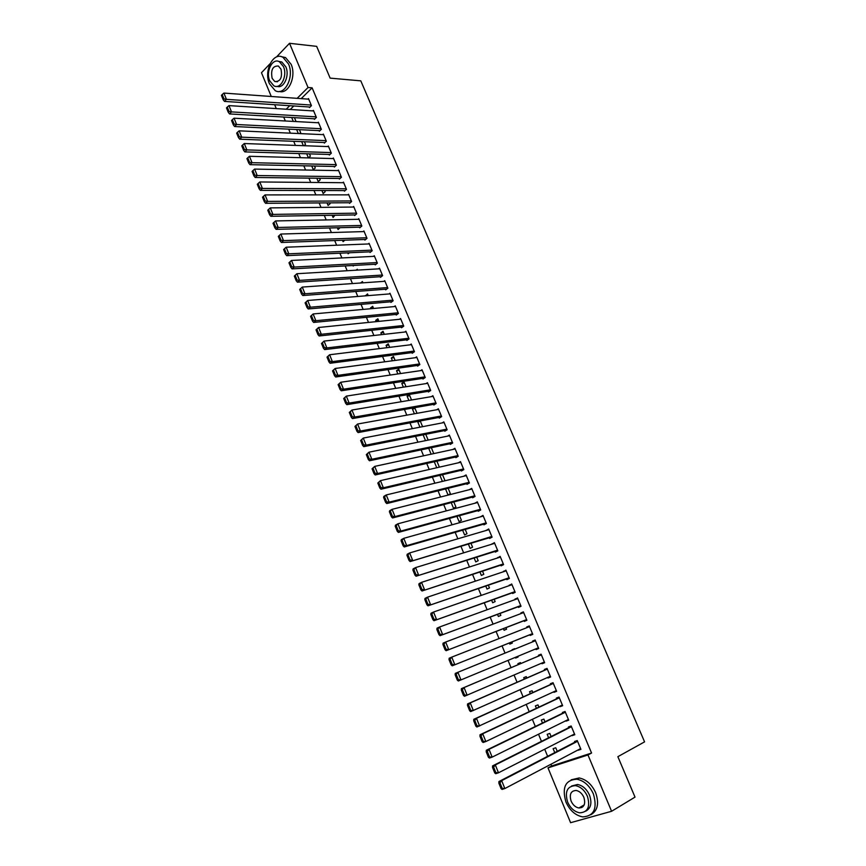 <?xml version="1.0" encoding="UTF-8"?>
<svg xmlns="http://www.w3.org/2000/svg" width="866" height="866" viewBox="0 0 866 866"><rect width="100%" height="100%" fill="white"/><g stroke="black" fill="none" stroke-linecap="round" stroke-linejoin="round"><path stroke-width="1.3" d="M581.757 807.567L580.588 807.004M283.702 117.04L285.325 120.98M288.703 129.153L290.359 133.158M293.726 141.32L295.403 145.401M298.77 153.531L300.48 157.688M303.836 165.807L305.579 170.028M308.924 178.125L310.688 182.423M314.033 190.509L315.83 194.872M319.164 202.936L320.994 207.375M324.317 215.428L326.179 219.932M329.491 227.964L331.386 232.553M334.698 240.564L336.625 245.219M339.916 253.208L341.875 257.949M345.166 265.916L347.147 270.722M350.438 278.679L352.451 283.561M355.731 291.496L357.777 296.464M361.046 304.377L363.125 309.411M366.383 317.302L368.494 322.423M371.741 330.292L373.895 335.499M377.132 343.347L379.308 348.619M382.545 356.456L384.753 361.815M387.979 369.62L390.23 375.054M393.445 382.837L395.719 388.358M398.923 396.13L401.239 401.727M404.433 409.466L406.782 415.16M409.964 422.879L412.346 428.648M415.528 436.334L417.942 442.19M421.114 449.865L423.561 455.808M426.721 463.451L429.211 469.48M432.361 477.101L434.884 483.217M438.023 490.816L440.577 497.019M443.706 504.586L446.304 510.875M449.422 518.431L452.052 524.807M455.159 532.33L457.833 538.793M460.929 546.294L463.635 552.854M466.72 560.324L469.459 566.97M472.544 574.429L475.326 581.162M478.389 588.588L481.204 595.418M484.256 602.812L487.114 609.74M490.156 617.112L493.057 624.126M496.088 631.466L499.033 638.578M502.053 645.895L505.03 653.105M508.028 660.39L511.037 667.664M514.068 675.025L517.067 682.267M520.141 689.715L523.118 696.935M526.236 704.48L529.202 711.668M532.363 719.321L535.318 726.477M538.522 734.227L541.456 741.35M544.703 749.209L547.626 756.299M550.917 764.256L551.62 765.977L548.005 767.893L587.971 754.968L611.591 811.28L570.597 822.7L548.005 767.893M276.265 108.596L274.663 104.71M271.264 96.483L261.478 72.733L270.062 63.716M276.471 56.983L289.515 43.3L316.664 46.353L330.141 78.124L360.797 80.852L644.575 741.87L617.869 756.678L635.016 797.11L611.591 811.28M299.593 133.581L300.632 132.585L299.42 129.673M298.305 133.526L296.648 129.532M314.152 118.783L314.39 119.367L316.393 117.451L313.416 110.361L312.864 110.902M308.437 157.904L310.374 156.096L309.454 153.856M308.404 157.904L306.694 153.78M324.068 142.511L324.328 143.106L326.341 141.234L323.343 134.078L322.758 134.631M316.826 178.223L318.223 181.589L320.204 179.792L319.565 178.255M334.081 166.445L334.33 167.051L336.376 165.2L333.356 157.991L332.728 158.565M327.034 202.882L328.106 205.459L330.119 203.694L329.773 202.871M344.181 190.585L344.43 191.191L346.497 189.383L343.456 182.109L342.784 182.704M337.339 227.758L338.076 229.533L340.067 227.693M354.356 214.93L354.616 215.547L356.716 213.772L353.642 206.433L352.917 207.05M347.742 252.85L348.132 253.803L349.377 252.775M364.618 239.492L364.878 240.109L367.011 238.367L363.915 230.962L363.125 231.612M356.121 270.192L357.301 269.25L357.658 270.105M374.978 264.249L375.238 264.877L377.392 263.177L374.264 255.708L373.419 256.379M365.539 295.836L367.53 293.91L368.245 295.62M385.424 289.233L385.684 289.861L387.871 288.194L384.72 280.671L383.8 281.374M376.234 321.643L375.703 320.366L377.847 318.775L378.918 321.373M395.957 314.423L396.227 315.062L398.436 313.438L395.253 305.839L394.246 306.586M387.015 347.677L386.084 345.415L388.249 343.867L389.689 347.342M406.587 339.84L406.847 340.479L409.088 338.898L405.883 331.234L404.779 332.024M397.895 373.939L396.541 370.68L398.739 369.165L400.557 373.549M417.304 365.484L417.574 366.123L419.848 364.575L416.611 356.846L415.388 357.69M408.871 400.438L407.107 396.163L409.326 394.68L411.534 399.995M428.118 391.345L428.389 391.995L430.694 390.49L427.425 382.685L426.061 383.595M419.956 427.187L417.748 421.861L418.733 421.233M422.597 426.678L420.226 420.952M439.03 417.434L439.3 418.094L441.638 416.622L438.337 408.763L436.8 409.737M431.127 454.163L428.692 448.263M433.758 453.6L431.322 447.711M450.039 443.76L450.309 444.42L452.669 442.991L449.357 435.057L447.581 436.139M444.02 481.009L444.918 480.489L442.515 474.709M442.407 481.399L439.896 475.326M461.145 470.314L461.416 470.985L463.808 469.599L460.463 461.6L458.406 462.801M451.208 502.626L453.546 508.288L455.906 506.989L453.816 501.944M472.349 497.106L472.63 497.777L475.055 496.445L471.667 488.37L469.253 489.712L471.948 489.03L392.06 509.349L394.983 516.569L392.547 517.955L475.033 496.402M462.617 530.187L464.609 534.971L466.99 533.727L465.215 529.44M483.65 524.146L483.932 524.828L486.389 523.529L482.979 515.378L480.587 516.807M474.146 557.996L475.759 561.904L478.173 560.692L476.722 557.184M495.06 551.425L495.341 552.107L497.831 550.863L494.389 542.636L492.007 544.14M485.772 586.065L487.017 589.064L489.463 587.906L488.337 585.189M506.567 578.953L506.859 579.646L509.381 578.445L505.906 570.142L503.547 571.722M497.506 614.384L498.372 616.473L500.851 615.358L500.05 613.442M518.182 606.73L518.474 607.423L521.029 606.276L517.522 597.897L515.183 599.553M509.349 642.973L509.825 644.131L512.336 643.059L511.882 641.966M529.905 634.756L530.198 635.46L532.785 634.367L529.245 625.912L526.669 627.027L526.929 627.644M523.908 670.955L521.386 672.038L523.843 670.814M518.301 664.601L517.9 663.637L520.444 662.609L520.823 663.529M544.627 662.642L542.029 663.757L544.649 662.707L541.088 654.176L538.468 655.248L538.76 655.952M542.029 663.757L541.759 663.118M530.338 693.655L529.537 691.728L532.114 690.743L532.85 692.519M556.546 691.122L553.969 692.324L556.632 691.317L553.028 682.711L550.375 683.729L550.679 684.443M542.495 722.991L541.282 720.068L543.88 719.126L544.985 721.779M568.583 719.873L566.018 721.14L568.713 720.187L565.076 711.495L562.391 712.469L562.694 713.183M554.76 752.608L553.125 748.668L555.766 747.78L557.239 751.32M580.729 748.884L578.185 750.237L580.924 749.339L577.243 740.56L574.526 741.48L574.829 742.205M551.62 765.977L591.565 753.041L312.117 87.834L301.216 98.627M293.801 105.966L290.262 109.473M574.645 734.346L572.09 735.656L574.808 734.725L571.149 726L568.442 726.942L568.745 727.667M548.611 737.767L547.193 734.336L549.813 733.426L551.101 736.522M562.554 705.465L559.977 706.699L562.662 705.725L559.035 697.065L556.373 698.061L556.676 698.775M536.4 708.291L535.394 705.866L537.981 704.902L538.901 707.121M550.57 676.855L547.983 678.002L550.624 676.985L547.041 668.411L544.411 669.45L544.703 670.165M547.983 678.002L547.734 677.418M524.309 679.096L523.714 677.656L526.257 676.638L526.82 677.991M538.706 648.493L536.097 649.576L538.706 648.504L535.156 640.006L532.558 641.1L532.839 641.782M536.097 649.576L535.805 648.872M518.117 657.002L515.595 658.052L518.117 657.013L517.836 656.331M515.595 658.052L515.313 657.381M512.315 650.139L514.848 649.11M524.027 620.716L524.32 621.409L526.896 620.283L523.367 611.872L520.812 613.009L521.04 613.561M503.406 628.651L504.088 630.275L506.578 629.181L505.95 627.666M512.358 592.809L512.65 593.502L515.194 592.333L511.698 583.987L509.349 585.611M491.617 600.192L492.678 602.736L495.146 601.599L494.183 599.283M500.797 565.152L501.089 565.844L503.59 564.621L500.137 556.362L497.766 557.899M479.937 571.993L481.377 575.457L483.802 574.266L482.514 571.149M489.344 537.754L489.626 538.435L492.094 537.169L488.673 528.985L486.281 530.447M468.365 544.054L470.173 548.405L472.565 547.171L470.952 543.285M477.989 510.594L478.27 511.276L480.706 509.955L477.307 501.847L474.904 503.233M456.902 516.374L459.067 521.603L461.437 520.325L459.5 515.66M466.731 483.683L467.012 484.354L469.415 482.99L466.049 474.947L463.819 476.224M445.535 488.944L448.058 495.027L450.396 493.717L448.155 488.294M455.581 457.01L455.852 457.67L458.233 456.274L454.899 448.296L452.994 449.432M436.756 467.748L434.277 461.762M439.387 467.153L436.908 461.177M444.518 430.564L444.799 431.225L447.137 429.785L443.836 421.883L442.19 422.911M425.531 440.642L423.117 434.829M428.161 440.101L425.758 434.299M433.563 404.357L433.834 405.017L436.15 403.524L432.87 395.697L431.42 396.639M414.403 413.786L412.411 408.979L414.338 407.734M417.055 413.309L414.717 407.67M422.705 378.388L422.976 379.027L425.26 377.5L422.002 369.739L420.714 370.616M403.372 387.156L401.813 383.389L404.021 381.895L406.035 386.745M411.935 352.635L412.205 353.274L414.457 351.704L411.231 344.019L410.073 344.83M392.45 360.776L391.302 358.015L393.489 356.489L395.113 360.418M401.261 327.11L401.521 327.749L403.751 326.136L400.557 318.504L399.507 319.273M381.614 334.633L380.878 332.869L383.043 331.288L384.298 334.33M390.674 301.801L390.945 302.429L393.142 300.783L389.971 293.228L389.007 293.953M370.875 308.707L370.551 307.928L372.683 306.315L373.571 308.469M380.185 276.719L380.445 277.337L382.62 275.659L379.481 268.157L378.594 268.85M360.559 282.998L362.41 281.547L362.941 282.836M369.793 251.844L370.053 252.461L372.185 250.739L369.078 243.314L368.267 243.974M352.971 265.483L353.187 266.014L353.913 265.429M351.65 257.462L352.397 257.429M359.477 227.184L359.736 227.801L361.847 226.037L358.762 218.676L358.004 219.304M342.525 240.283L343.088 241.636L344.83 240.196M349.258 202.741L349.507 203.348L351.596 201.551L348.533 194.244L347.84 194.85M332.176 215.298L333.074 217.474L334.915 215.255M339.115 178.493L339.375 179.1L341.431 177.27L338.4 170.028L337.74 170.613M321.925 190.531L323.148 193.497L325.151 191.722L324.663 190.542M329.069 154.462L329.318 155.057L331.353 153.195L328.344 146.008L327.727 146.571M311.749 165.98L313.308 169.736L315.278 167.917L314.499 166.034M319.099 130.625L319.348 131.21L321.351 129.315L318.374 122.193L317.8 122.745M304.02 145.715L305.492 144.319L304.421 141.743M303.338 145.683L301.66 141.634M309.216 106.983L309.465 107.579L311.446 105.641L308.491 98.583L307.95 99.114M295.165 121.511L295.782 120.904L294.429 117.657M293.293 121.413L291.669 117.495M289.515 43.3L308.047 87.509L297.157 98.334M289.742 105.706L286.202 109.224M312.117 87.834L308.047 87.509M591.565 753.041L587.971 754.968M535.166 640.039L532.558 641.1M514.664 648.666L512.131 649.695M529.288 625.999L526.669 627.027M523.432 612.024L520.812 613.009M517.608 598.114L514.978 599.066M511.817 584.258L509.176 585.178M506.036 570.467L503.395 571.354M500.288 556.741L497.636 557.596M494.573 543.079L491.91 543.902M488.879 529.472L486.205 530.263M483.206 515.93L480.533 516.688M477.567 502.453L474.882 503.168M420.389 421.363L417.748 421.861M415.063 408.514L412.411 408.979M409.759 395.719L407.107 396.163M404.476 382.978L401.813 383.389M399.215 370.302L396.541 370.68M393.976 357.669L391.302 358.015M388.758 345.09L386.084 345.415M383.562 332.566L380.878 332.869M378.399 320.095L375.703 320.366M373.246 307.679L370.551 307.928M368.115 295.317L365.42 295.533M580.61 748.603L504.856 788.547L502.085 789.424L501.089 788.688L502.204 788.331L499.974 782.81L498.87 783.167L501.089 788.688M577.384 740.885L498.913 781.554L501.674 780.656L504.856 788.547L502.204 788.331M577.557 741.296L501.674 780.656L499.974 782.81M498.913 781.554L498.87 783.167M574.494 734L498.491 772.797L495.742 773.706L494.746 772.937L495.839 772.58L493.62 767.081L492.527 767.449L494.746 772.937M571.311 726.379L492.581 765.88L495.32 764.949L498.491 772.797L495.839 772.58M571.452 726.726L495.32 764.949L493.62 767.081M492.581 765.88L492.527 767.449M568.41 719.462L492.159 757.122L489.431 758.064L488.424 757.274L489.517 756.895L487.309 751.428L486.216 751.807L488.424 757.274M565.26 711.939L486.291 750.27L489.009 749.317L492.159 757.122L489.517 756.895M565.379 712.22L489.009 749.317L487.309 751.428M486.291 750.27L486.216 751.807M593.394 793.938C589.508 785.581 584.009 780.667 576.897 779.216C565.411 779.865 561.763 787.465 565.942 802.024C569.85 810.565 575.479 815.523 582.807 816.898C594.054 816.086 597.583 808.433 593.394 793.938M590.753 814.809C597.713 810.749 599.337 803.367 595.635 792.65C591.749 784.304 586.26 779.411 579.159 777.971L571.159 779.822M571.603 785.992L577.568 784.477C582.71 785.516 586.683 789.056 589.486 795.096C592.192 803.009 590.926 808.368 585.687 811.182M587.408 796.287C584.604 790.236 580.631 786.685 575.489 785.646C567.241 786.122 564.621 791.611 567.631 802.1C570.456 808.249 574.494 811.821 579.744 812.828C587.873 812.265 590.428 806.755 587.408 796.287M571.105 801.082C572.924 805.034 575.522 807.328 578.899 807.989C584.149 807.632 585.795 804.081 583.857 797.337C582.049 793.418 579.473 791.134 576.15 790.463C570.846 790.788 569.168 794.328 571.105 801.082M581.508 806.462L582.818 806.863M288.551 64.041L282.955 57.308C273.299 51.484 263.545 70.969 269.456 83.753L275.193 90.638C284.633 96.31 294.527 76.998 288.551 64.041M279.372 91.439C288.54 94.535 296.616 76.23 291.117 64.29L285.531 57.567L281.407 56.68M278.56 61.378L281.796 61.973L285.834 66.844C289.861 75.591 283.788 88.982 277.109 86.34M283.463 66.617L279.426 61.746C272.487 57.567 265.461 71.607 269.727 80.841L273.84 85.788C280.66 89.891 287.772 75.948 283.463 66.617M272.141 78.341L274.793 81.523C280.443 81.729 282.511 77.615 280.995 69.172L278.387 66.022C272.703 65.805 270.614 69.908 272.141 78.341M562.359 705L485.858 741.523L483.152 742.498L482.135 741.686L483.217 741.296L481.02 735.851L479.948 736.252L482.135 741.686M559.252 697.574L480.024 734.747L482.719 733.762L485.858 741.523L483.217 741.296M559.339 697.79L482.719 733.762L481.02 735.851M480.024 734.747L479.948 736.252M556.329 690.603L476.906 727.007L475.878 726.173L476.96 725.773L474.774 720.36L473.702 720.761L475.878 726.173M553.266 683.263L473.789 719.289L476.473 718.282L479.591 726.011L476.96 725.773M553.331 683.426L476.473 718.282L474.774 720.36M473.789 719.289L473.702 720.761M550.332 676.259L470.682 711.603L469.653 710.737L470.725 710.326L468.549 704.935L467.478 705.357L469.653 710.737M547.301 669.028L467.586 703.917L470.249 702.878L473.356 710.564L470.725 710.326M547.334 669.126L470.249 702.878L468.549 704.935M467.586 703.917L467.478 705.357M544.357 661.992L464.501 696.264L463.462 695.387L464.522 694.954L462.357 689.596L461.297 690.029L463.462 695.387M541.369 654.858L461.416 688.622L464.057 687.55L467.142 695.203L464.522 694.954M541.38 654.891L464.057 687.55L462.357 689.596M461.416 688.622L461.297 690.029M538.414 647.79L458.341 681.001L457.291 680.102L458.341 679.669L456.198 674.333L455.148 674.766L457.291 680.102M455.148 674.766L455.267 673.402L457.897 672.297L460.972 679.907L458.341 679.669M535.448 640.721L457.897 672.297L456.198 674.333M532.493 633.652L452.214 665.813L532.514 633.717M449.021 659.589L449.162 658.247L451.76 657.121L454.823 664.698L452.204 664.449L450.06 659.134L449.021 659.589L451.164 664.893L452.204 664.449M529.548 626.616L451.76 657.121L450.06 659.134M452.214 665.813L451.164 664.893M526.604 619.591L446.109 650.702L526.647 619.699M442.927 644.477L443.078 643.178L445.665 642.02L448.707 649.554L446.087 649.305L443.966 644.012L442.927 644.477L445.059 649.76L446.087 649.305M523.67 612.576L445.665 642.02L443.966 644.012M446.109 650.702L445.059 649.76M520.737 605.572L440.047 635.666L520.812 605.756M436.865 629.441L437.027 628.175L439.592 626.984L442.623 634.497L440.015 634.226L437.893 628.976L436.865 629.441L438.986 634.702L440.015 634.226M517.814 598.601L439.592 626.984L437.893 628.976M440.047 635.666L438.986 634.702M514.902 591.63L434.007 620.706L514.999 591.868M430.824 614.481L430.997 613.247L433.552 612.035L436.561 619.504L433.963 619.233L431.842 614.005L430.824 614.481L432.935 619.71L433.963 619.233M511.99 584.68L433.552 612.035L431.842 614.005M434.007 620.706L432.935 619.71M509.089 577.752L427.999 605.81L509.208 578.044M424.827 599.597L425.011 598.395L427.533 597.15L430.543 604.576L427.934 604.306L425.834 599.099L424.827 599.597L426.916 604.804L427.934 604.306M506.188 570.835L427.533 597.15L425.834 599.099M427.999 605.81L426.916 604.804M503.308 563.939L422.023 590.991L503.449 564.286M418.841 584.777L419.036 583.608L421.547 582.342L424.546 589.735L421.937 589.454L419.848 584.279L418.841 584.777L420.93 589.962L421.937 589.454M500.418 557.044L421.547 582.342L419.848 584.279M422.023 590.991L420.93 589.962M497.549 550.181L416.07 576.236L497.712 550.592M412.898 570.034L413.104 568.897L415.593 567.598L418.57 574.959L415.972 574.678L413.894 569.525L412.898 570.034L414.976 575.186L415.972 574.678M494.67 543.328L415.593 567.598L413.894 569.525M416.07 576.236L414.976 575.186M491.812 536.487L410.148 561.569L492.007 536.952M406.977 555.366L407.193 554.251L409.672 552.93L412.627 560.259L410.04 559.966L407.973 554.835L406.977 555.366L409.044 560.497L410.04 559.966M488.954 529.656L409.672 552.93L407.973 554.835M410.148 561.569L409.044 560.497M486.107 522.858L406.717 545.623L404.249 546.955L486.324 523.378M401.088 540.763L401.315 539.68L403.772 538.327L406.717 545.623L404.13 545.331L402.073 540.222L401.088 540.763L403.145 545.861L404.13 545.331M483.26 516.06L403.772 538.327L402.073 540.222M404.249 546.955L403.145 545.861M480.424 509.284L400.839 531.064L398.392 532.417L480.662 509.858M395.232 526.225L395.47 525.175L397.905 523.8L400.839 531.064L398.252 530.761L396.206 525.684L395.232 526.225L397.278 531.313L398.252 530.761M477.588 502.518L397.905 523.8L396.206 525.684M398.392 532.417L397.278 531.313M474.763 495.774L394.983 516.569L392.406 516.266L390.36 511.211L389.397 511.763L391.432 516.818L392.406 516.266M389.397 511.763L389.646 510.745L392.06 509.349L390.36 511.211M392.547 517.955L391.432 516.818M469.134 482.319L389.159 502.139L386.745 503.557L469.361 483.033M383.584 497.376L383.844 496.38L386.247 494.951L389.159 502.139L386.582 501.836L384.547 496.803L383.584 497.376L385.619 502.399L386.582 501.836M466.33 475.618L386.247 494.951L384.547 496.803M386.745 503.557L385.619 502.399M463.537 468.939L383.357 487.785L380.964 489.225L463.57 469.74M377.803 483.044L380.466 480.63L383.357 487.785L380.791 487.482L378.767 482.47L377.803 483.044L379.828 488.056L380.791 487.482M460.744 462.26L380.466 480.63L378.767 482.47M380.964 489.225L379.828 488.056M457.952 455.603L377.587 473.496L375.205 474.958L457.843 456.501M372.055 468.787L374.707 466.384L377.587 473.496L375.021 473.182L373.008 468.203L372.055 468.787L374.069 473.767L375.021 473.182M455.17 448.967L374.707 466.384L373.008 468.203M375.205 474.958L374.069 473.767M452.398 442.331L371.839 459.283L369.479 460.766L452.149 443.305M366.329 454.596L368.981 452.193L371.839 459.283L369.273 458.958L367.271 454L366.329 454.596L368.331 459.554L369.273 458.958M449.627 435.717L368.981 452.193L367.271 454M369.479 460.766L368.331 459.554M446.867 429.125L366.123 445.124L363.774 446.64L446.51 430.175M360.635 440.48L363.276 438.077L366.123 445.124L363.568 444.81L361.577 439.863L360.635 440.48L362.627 445.416L363.568 444.81M444.106 422.543L363.276 438.077L361.577 439.863M363.774 446.64L362.627 445.416M441.357 415.972L360.429 431.041L358.102 432.578L440.902 417.087M354.963 426.418L357.604 424.026L360.429 431.041L357.875 430.716L355.894 425.801L354.963 426.418L356.944 431.333L357.875 430.716M438.618 409.412L357.604 424.026L355.894 425.801M358.102 432.578L356.944 431.333M435.879 402.874L354.768 417.022L352.462 418.581L435.338 404.054M349.323 412.433L351.953 410.04L354.768 417.022L352.224 416.698L350.243 411.805L349.323 412.433L351.293 417.325L352.224 416.698M433.141 396.347L351.953 410.04L350.243 411.805M352.462 418.581L351.293 417.325M430.424 389.841L349.139 403.069L346.833 404.66L429.807 391.064M343.705 398.512L346.324 396.119L349.139 403.069L346.584 402.733L344.625 397.873L343.705 398.512L345.675 403.372L346.584 402.733M427.696 383.335L346.324 396.119L344.625 397.873M346.833 404.66L345.675 403.372M424.99 376.862L343.521 389.191L341.247 390.793L424.308 378.139M338.119 384.645L340.728 382.263L343.521 389.191L340.977 388.845L339.028 384.006L338.119 384.645L340.067 389.494L340.977 388.845M422.272 370.388L340.728 382.263L339.028 384.006M341.247 390.793L340.067 389.494M419.577 363.936L337.935 375.368L335.672 376.991L418.841 365.268M332.555 370.854L335.153 368.472L337.935 375.368L335.402 375.021L333.453 370.193L332.555 370.854L334.493 375.671L335.402 375.021M416.882 357.496L335.153 368.472L333.453 370.193M335.672 376.991L334.493 375.671M414.186 351.066L332.382 361.609L330.13 363.255L413.396 352.44M327.012 357.128L329.61 354.757L332.382 361.609L329.849 361.263L327.911 356.456L327.012 357.128L328.95 361.923L329.849 361.263M411.502 344.657L329.61 354.757L327.911 356.456M330.13 363.255L328.95 361.923M408.828 338.26L326.85 347.916L324.62 349.593L407.994 339.678M321.502 343.456L324.09 341.085L326.85 347.916L324.317 347.558L322.39 342.784L321.502 343.456L323.429 348.229L324.317 347.558M406.154 331.873L324.09 341.085L322.39 342.784M324.62 349.593L323.429 348.229M403.491 325.497L321.34 334.287L319.132 335.976L402.603 326.958M316.014 329.859L318.601 327.489L321.34 334.287L318.818 333.93L316.902 329.167L316.014 329.859L317.93 334.612L318.818 333.93M400.828 319.143L318.601 327.489L316.902 329.167M319.132 335.976L317.93 334.612M398.165 312.799L315.863 320.712L313.665 322.433L397.256 314.304M310.558 316.317L313.135 313.957L315.863 320.712L313.34 320.355L311.435 315.625L310.558 316.317L312.464 321.048L313.34 320.355M395.524 306.477L313.135 313.957L311.435 315.625M313.665 322.433L312.464 321.048M392.872 300.156L310.407 307.214L308.22 308.956L391.93 301.693M305.113 302.84L307.69 300.48L310.407 307.214L307.885 306.845L305.99 302.137L305.113 302.84L307.019 307.549L307.885 306.845M390.241 293.855L307.69 300.48L305.99 302.137M308.22 308.956L307.019 307.549M387.6 287.566L304.973 293.769L302.808 295.533L386.626 289.136M299.701 289.417L302.277 287.068L304.973 293.769L302.461 293.401L300.567 288.714L299.701 289.417L301.595 294.115L302.461 293.401M384.98 281.288L302.277 287.068L300.567 288.714M302.808 295.533L301.595 294.115M382.361 275.031L299.571 280.389L297.417 282.175L381.354 276.644M294.321 276.07L296.876 273.721L299.571 280.389L297.06 280.021L295.176 275.356L294.321 276.07L296.204 280.736L297.06 280.021M379.741 268.785L296.876 273.721L295.176 275.356M297.417 282.175L296.204 280.736M377.132 262.55L294.191 267.074L292.059 268.882L376.104 264.195M288.963 262.777L291.506 260.439L294.191 267.074L291.69 266.696L289.807 262.052L288.963 262.777L290.835 267.421L291.69 266.696M374.523 256.325L291.506 260.439L289.807 262.052M292.059 268.882L290.835 267.421M371.925 250.122L288.833 253.814L286.711 255.643L370.875 251.79M283.626 249.549L286.17 247.211L288.833 253.814L286.332 253.435L284.47 248.813L283.626 249.549L285.488 254.171L286.332 253.435M369.338 243.931L286.17 247.211L284.47 248.813M286.711 255.643L285.488 254.171M366.751 237.749L283.507 240.618L281.396 242.469L365.679 239.449M278.311 236.375L280.844 234.047L283.507 240.618L281.006 240.239L279.144 235.628L278.311 236.375L280.162 240.975L281.006 240.239M364.164 231.579L280.844 234.047L279.144 235.628M281.396 242.469L280.162 240.975M361.587 225.431L278.202 227.477L276.102 229.349L360.505 227.163M273.017 223.266L275.55 220.938L278.202 227.477L275.702 227.098L273.851 222.508L273.017 223.266L274.868 227.845L275.702 227.098M359.022 219.282L275.55 220.938L273.851 222.508M276.102 229.349L274.868 227.845M356.456 213.155L272.92 214.4L270.841 216.294L355.352 214.92M267.756 210.211L270.279 207.883L272.92 214.4L270.43 214.021L268.579 209.453L267.756 210.211L269.597 214.779L270.43 214.021M353.891 207.039L270.279 207.883L268.579 209.453M270.841 216.294L269.597 214.779M351.336 200.944L267.659 201.388L265.591 203.294L350.221 202.731M348.792 194.85L265.039 194.904L267.659 201.388L265.169 200.999L263.34 196.452L262.517 197.221L264.346 201.756L265.169 200.999M265.591 203.294L264.346 201.756M263.34 196.452L265.039 194.904M346.248 188.777L262.42 188.431L260.374 190.358L345.123 190.596M343.705 182.715L259.811 181.968L262.42 188.431L259.941 188.03L258.111 183.505L257.299 184.285L259.118 188.81L259.941 188.03M260.374 190.358L259.118 188.81M258.111 183.505L259.811 181.968M341.182 176.664L257.213 175.527L255.178 177.476L340.035 178.504M338.649 170.624L254.615 169.097L257.213 175.527L254.734 175.127L252.915 170.624L252.103 171.414L253.922 175.917L254.734 175.127M255.178 177.476L253.922 175.917M252.915 170.624L254.615 169.097M336.127 164.605L252.028 162.689L250.003 164.659L334.98 166.467M333.616 158.586L249.44 156.291L252.028 162.689L249.549 162.288L247.741 157.807L246.929 158.597L248.737 163.079L249.549 162.288M250.003 164.659L248.737 163.079M247.741 157.807L249.44 156.291M331.104 152.589L246.864 149.905L244.851 151.896L329.946 154.484M328.593 146.603L244.288 143.529L246.864 149.905L244.385 149.493L242.588 145.033L241.787 145.834L243.584 150.294L244.385 149.493M244.851 151.896L243.584 150.294M242.588 145.033L244.288 143.529M326.092 140.628L241.722 137.174L239.73 139.188L324.923 142.544M323.603 134.674L239.157 130.831L241.722 137.174L239.254 136.763L237.457 132.325L236.667 133.137L238.453 137.575L239.254 136.763M239.73 139.188L238.453 137.575M237.457 132.325L239.157 130.831M321.102 128.72L236.602 124.509L234.621 126.533L319.933 130.658M318.623 122.788L234.047 118.198L236.602 124.509L234.134 124.098L232.348 119.67L231.558 120.493L233.344 124.91L234.134 124.098M234.621 126.533L233.344 124.91M232.348 119.67L234.047 118.198M316.144 116.867L231.503 111.898L229.544 113.944L314.964 118.826M313.665 110.956L228.97 105.609L231.503 111.898L229.046 111.476L227.271 107.081L226.481 107.904L228.256 112.299L229.046 111.476M229.544 113.944L228.256 112.299M227.271 107.081L228.97 105.609M311.197 105.057L226.427 99.341L224.478 101.409L310.017 107.038M308.729 99.168L223.904 93.084L226.427 99.341L223.98 98.919L222.205 94.535L221.425 95.368L223.201 99.752L223.98 98.919M224.478 101.409L223.201 99.752M222.205 94.535L223.904 93.084M576.897 779.216L579.159 777.971M577.568 784.477L575.489 785.646M584.204 804.893L578.899 807.989M282.955 57.308L285.531 57.567M281.796 61.973L279.426 61.746M277.488 81.74L274.793 81.523"/></g></svg>
